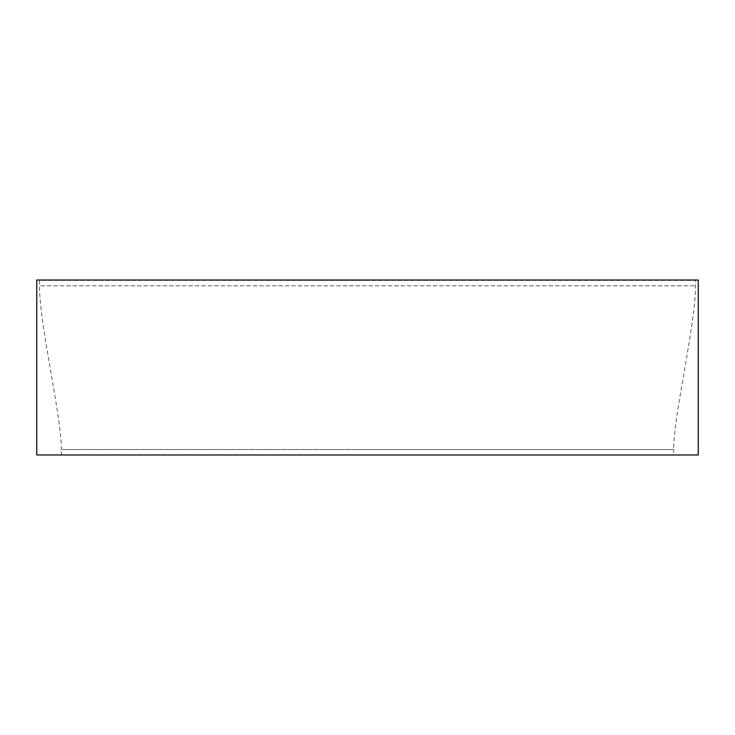 <?xml version="1.0" encoding="UTF-8"?>
<svg xmlns="http://www.w3.org/2000/svg" width="735" height="735" viewBox="0 0 735 735"><rect width="100%" height="100%" fill="white"/><g stroke="black" fill="none" stroke-linecap="round" stroke-linejoin="round"><path stroke-width="0.55" stroke-dasharray="3.67 2.76" d="M61.354 454.974L61.354 449.508L367.5 449.508L61.354 449.508C61.354 414.908 39.488 325.283 39.488 285.832L695.512 285.832L39.488 285.832L39.488 280.366L367.5 280.366L36.75 280.026L698.25 280.026L367.5 280.366L695.512 280.366L695.512 285.832C695.512 325.283 673.646 414.908 673.646 449.508L367.5 449.508L673.646 449.508L673.646 454.974L61.354 454.974L698.25 454.974M36.75 454.974L673.646 454.974"/><path stroke-width="1.1" d="M367.5 280.026L36.75 280.026L36.75 454.974L698.25 454.974L698.25 280.026L367.5 280.026"/></g></svg>
